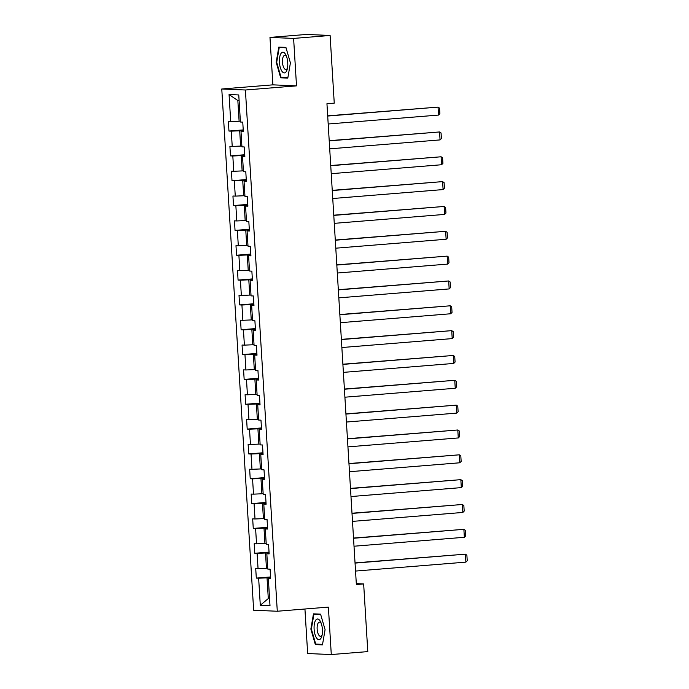 <?xml version="1.0" encoding="UTF-8"?>
<svg xmlns="http://www.w3.org/2000/svg" width="689" height="689" viewBox="0 0 689 689"><rect width="100%" height="100%" fill="white"/><g stroke="black" fill="none" stroke-linecap="round" stroke-linejoin="round"><path stroke-width="1.03" d="M304.934 609.007L307.664 653.534L331.288 654.55L367.797 651.596L363.654 583.936L356.299 583.617M221.772 88.984L253.655 610.23L277.288 611.246L245.405 90.001L221.772 88.984L272.878 84.85L296.511 85.867L293.609 38.42L269.976 37.404L272.878 84.85M269.976 37.404L306.484 34.45L330.109 35.466L293.609 38.42M270.648 578.217L268.348 578.622L270.674 578.726L270.097 569.174L267.763 569.071L266.824 553.792L269.158 553.887L268.572 544.336L266.247 544.232L265.308 528.954L267.642 529.049L267.056 519.497L264.722 519.403L263.792 504.115L266.118 504.219L265.532 494.668L263.207 494.564L262.268 479.277L264.602 479.38L264.016 469.829L261.682 469.726L260.752 454.447L263.086 454.542L262.5 444.991L260.166 444.887L259.228 429.609L261.562 429.703L260.976 420.152L258.651 420.057L257.712 404.77L260.046 404.874L259.46 395.322L257.126 395.219L256.196 379.932L258.521 380.035L257.944 370.484L255.61 370.381L254.672 355.102L257.006 355.197L256.42 345.645L254.086 345.542L253.156 330.264L255.49 330.358L254.904 320.807L252.57 320.712L251.64 305.425L253.965 305.528L253.38 295.977L251.054 295.874L250.116 280.587L252.45 280.69L251.864 271.139L249.53 271.035L248.6 255.757L250.925 255.852L250.348 246.3L248.014 246.197L247.075 230.918L249.409 231.013L248.824 221.462L246.498 221.367L245.56 206.08L247.894 206.183L247.308 196.632L244.974 196.529L244.044 181.241L246.369 181.345L245.792 171.794L243.458 171.69L242.519 156.412L244.853 156.506L244.268 146.955L241.934 146.852L241.004 131.573L243.338 131.668L242.752 122.117L240.418 122.022L238.764 94.953L229.058 94.539L237.843 100.542L239.109 121.238L240.366 121.135M268.348 578.622L270.002 605.691L260.296 605.269L258.642 578.209L256.308 578.105L270.57 576.951M229.058 94.539L230.712 121.6L228.378 121.505L228.963 131.056L231.297 131.151L232.227 146.438L229.902 146.335L230.488 155.895L232.813 155.99L233.752 171.277L231.418 171.173L232.004 180.725L234.338 180.828L235.268 196.115L232.934 196.012L233.519 205.563L235.853 205.667L236.783 220.945L234.458 220.85L235.044 230.402L237.369 230.496L238.308 245.784L235.974 245.68L236.56 255.231L238.894 255.335L239.824 270.622L237.498 270.519L238.075 280.07L240.409 280.173L241.348 295.452L239.014 295.357L239.6 304.908L241.925 305.012L242.864 320.29L240.53 320.196L241.116 329.747L243.45 329.842L244.38 345.129L242.054 345.025L242.64 354.577L244.965 354.68L245.904 369.967L243.57 369.864L244.156 379.415L246.49 379.518L247.42 394.797L245.086 394.702L245.672 404.254L248.006 404.357L248.944 419.635L246.61 419.541L247.196 429.092L249.521 429.187L250.46 444.474L248.126 444.371L248.712 453.922L251.046 454.025L251.976 469.312L249.651 469.209L250.228 478.76L252.562 478.864L253.5 494.142L251.166 494.047L251.752 503.599L254.077 503.702L255.016 518.981L252.682 518.886L253.268 528.437L255.602 528.532L256.532 543.819L254.207 543.716L254.792 553.267L257.118 553.37L258.056 568.658L255.722 568.554L256.308 578.105M330.109 35.466L334.251 103.126L326.948 103.72L356.359 584.522L363.654 583.936M267.711 568.192L266.454 568.296L265.515 553.009L269.089 552.716M269.123 553.379L266.824 553.792M258.056 568.658L266.454 568.296M257.118 553.37L265.515 553.009M266.187 543.354L264.929 543.457L263.999 528.17L267.565 527.886M267.608 528.541L265.308 528.954M256.532 543.819L264.929 543.457M255.602 528.532L263.999 528.17M264.671 518.516L263.413 518.619L262.475 503.332L266.049 503.048M266.092 503.711L263.792 504.115M255.016 518.981L263.413 518.619M254.077 503.702L262.475 503.332M263.146 493.677L261.889 493.78L260.959 478.502L264.533 478.209M264.567 478.872L262.268 479.277M253.5 494.142L261.889 493.78M252.562 478.864L260.959 478.502M261.631 468.847L260.373 468.951L259.434 453.663L263.009 453.371M263.052 454.034L260.752 454.447M251.976 469.312L260.373 468.951M251.046 454.025L259.434 453.663M260.115 444.009L258.857 444.112L257.919 428.825L261.493 428.541M261.536 429.195L259.228 429.609M250.46 444.474L258.857 444.112M249.521 429.187L257.919 428.825M258.59 419.17L257.333 419.274L256.403 403.987L259.968 403.702M260.011 404.365L257.712 404.77M248.944 419.635L257.333 419.274M248.006 404.357L256.403 403.987M257.075 394.341L255.817 394.435L254.878 379.157L258.453 378.864M258.496 379.527L256.196 379.932M247.42 394.797L255.817 394.435M246.49 379.518L254.878 379.157M255.559 369.502L254.301 369.605L253.363 354.318L256.937 354.025M256.971 354.689L254.672 355.102M245.904 369.967L254.301 369.605M244.965 354.68L253.363 354.318M254.034 344.664L252.777 344.767L251.847 329.48L255.412 329.196M255.455 329.85L253.156 330.264M244.38 345.129L252.777 344.767M243.45 329.842L251.847 329.48M252.518 319.825L251.261 319.929L250.322 304.641L253.897 304.357M253.94 305.02L251.64 305.425M242.864 320.29L251.261 319.929M241.925 305.012L250.322 304.641M250.994 294.995L249.737 295.09L248.807 279.812L252.381 279.519M252.415 280.182L250.116 280.587M241.348 295.452L249.737 295.09M240.409 280.173L248.807 279.812M249.478 270.157L248.221 270.26L247.282 254.973L250.856 254.68M250.899 255.343L248.6 255.757M239.824 270.622L248.221 270.26M238.894 255.335L247.282 254.973M247.962 245.318L246.705 245.422L245.766 230.135L249.34 229.85M249.375 230.505L247.075 230.918M238.308 245.784L246.705 245.422M237.369 230.496L245.766 230.135M246.438 220.48L245.181 220.583L244.251 205.296L247.816 205.012M247.859 205.675L245.56 206.08M236.783 220.945L245.181 220.583M235.853 205.667L244.251 205.296M244.922 195.65L243.665 195.745L242.726 180.466L246.3 180.173M246.343 180.837L244.044 181.241M235.268 196.115L243.665 195.745M234.338 180.828L242.726 180.466M243.406 170.812L242.14 170.915L241.21 155.628L244.784 155.335M244.819 155.998L242.519 156.412M233.752 171.277L242.14 170.915M232.813 155.99L241.21 155.628M241.882 145.973L240.625 146.077L239.694 130.789L243.26 130.505M243.303 131.16L241.004 131.573M232.227 146.438L240.625 146.077M231.297 131.151L239.694 130.789M230.712 121.6L239.109 121.238M331.288 654.55L328.386 607.104L277.288 611.246M296.511 85.867L245.405 90.001M239.109 100.594L237.843 100.542M269.554 598.44L268.297 598.543L269.571 598.595M270.605 577.554L267.031 577.847L268.297 598.543L260.296 605.269M258.642 578.209L267.031 577.847M228.963 131.056L243.226 129.902M230.488 155.895L244.741 154.741M232.004 180.725L246.266 179.571M233.519 205.563L247.782 204.409M235.044 230.402L249.306 229.248M236.56 255.231L250.822 254.077M238.075 280.07L252.338 278.916M239.6 304.908L253.862 303.754M241.116 329.747L255.378 328.593M242.64 354.577L256.894 353.423M244.156 379.415L258.418 378.261M245.672 404.254L259.934 403.099M247.196 429.092L261.458 427.938M248.712 453.922L262.974 452.768M250.228 478.76L264.49 477.606M251.752 503.599L266.014 502.445M253.268 528.437L267.53 527.283M254.792 553.267L269.046 552.113M276.186 62.286L280.681 77.797L287.795 78.107L290.413 62.897L285.918 47.377L278.804 47.076L276.186 62.286L276.702 62.243M322.461 644.878L325.087 629.668L320.583 614.157L313.469 613.847L310.851 629.057L315.347 644.577L322.461 644.878M284.815 77.461L280.681 77.797M319.489 644.241L315.347 644.577M311.368 629.014L310.851 629.057M327.706 116.045L438.049 107.114L327.688 115.847M328.188 124.003L438.54 115.072L438.049 107.114L439.539 108.13L439.883 113.702L438.54 115.072M282.068 71.441A10.378 4.125 -94.6 0 0 287.235 69.15A10.378 4.125 -94.6 0 0 286.133 55.482A10.378 4.125 -94.6 0 0 285.117 53.69A10.378 4.125 -94.6 0 0 279.682 57.239A10.378 4.125 -94.6 0 0 282.068 71.441M286.607 56.713A7.105 2.825 -94.6 0 0 286.366 56.352A7.105 2.825 -94.6 0 0 284.746 55.344A7.105 2.825 -94.6 0 0 282.456 60.641A7.105 2.825 -94.6 0 0 284.273 68.504A7.105 2.825 -94.6 0 0 285.892 69.511A7.105 2.825 -94.6 0 0 287.511 67.858M282.791 47.248L279.234 47.532L286.047 47.825M287.89 77.599L281.06 77.306L276.702 62.268L279.234 47.532M322.409 629.522A10.378 4.125 -94.6 0 0 320.798 622.262A10.378 4.125 -94.6 0 0 316.113 619.687A10.378 4.125 -94.6 0 0 314.106 629.16A10.378 4.125 -94.6 0 0 317.491 639.056A10.378 4.125 -94.6 0 0 321.901 635.921A10.378 4.125 -94.6 0 0 322.409 629.522M321.272 623.485A7.105 2.825 -94.6 0 0 319.412 622.124A7.105 2.825 -94.6 0 0 317.147 629.083A7.105 2.825 -94.6 0 0 320.557 636.283A7.105 2.825 -94.6 0 0 322.176 634.629M322.555 644.37L315.726 644.077L311.368 629.048L313.9 614.304L320.712 614.597M317.457 614.02L313.9 614.304M329.221 140.883L439.573 131.952L329.213 140.685M329.712 148.841L440.056 139.91L439.573 131.952L441.063 132.968L441.399 138.541L440.056 139.91M330.737 165.713L441.089 156.782L330.729 165.524M331.228 173.68L441.571 164.749L441.089 156.782L442.579 157.807L442.924 163.379L441.571 164.749M332.262 190.552L442.605 181.62L332.244 190.353M332.744 198.51L443.096 189.578L442.605 181.62L444.104 182.645L444.439 188.218L443.096 189.578M333.777 215.39L444.129 206.459L333.769 215.192M334.268 223.348L444.612 214.417L444.129 206.459L445.619 207.475L445.964 213.047L444.612 214.417M335.302 240.228L445.645 231.297L335.285 240.03M335.784 248.186L446.136 239.255L445.645 231.297L447.135 232.314L447.48 237.886L446.136 239.255M336.818 265.058L447.161 256.127L336.8 264.869M337.3 273.025L447.652 264.094L447.161 256.127L448.66 257.152L448.995 262.724L447.652 264.094M338.333 289.897L448.685 280.966L338.325 289.699M338.824 297.855L449.168 288.924L448.685 280.966L450.175 281.99L450.52 287.563L449.168 288.924M339.858 314.735L450.201 305.804L339.841 314.537M340.34 322.693L450.692 313.762L450.201 305.804L451.691 306.82L452.036 312.393L450.692 313.762M341.374 339.574L451.726 330.642L341.365 339.376M341.865 347.532L452.208 338.6L451.726 330.642L453.216 331.659L453.551 337.231L452.208 338.6M342.889 364.403L453.241 355.472L342.881 364.214M343.38 372.37L453.724 363.439L453.241 355.472L454.731 356.497L455.076 362.069L453.724 363.439M344.414 389.242L454.757 380.311L344.397 389.044M344.896 397.2L455.248 388.269L454.757 380.311L456.256 381.336L456.592 386.908L455.248 388.269M345.93 414.08L456.282 405.149L345.921 413.882M346.421 422.038L456.764 413.107L456.282 405.149L457.772 406.166L458.116 411.738L456.764 413.107M347.454 438.919L457.797 429.988L347.437 438.721M347.936 446.877L458.288 437.946L457.797 429.988L459.287 431.004L459.632 436.576L458.288 437.946M348.97 463.749L459.313 454.818L348.953 463.551M349.452 471.715L459.804 462.784L459.313 454.818L460.812 455.842L461.148 461.415L459.804 462.784M350.486 488.587L460.838 479.656L350.477 488.389M350.977 496.545L461.32 487.614L460.838 479.656L462.328 480.681L462.672 486.253L461.32 487.614M352.01 513.426L462.353 504.494L351.993 513.227M352.492 521.384L462.844 512.452L462.353 504.494L463.843 505.511L464.188 511.083L462.844 512.452M353.526 538.264L463.878 529.333L353.517 538.066M354.017 546.222L464.36 537.291L463.878 529.333L465.368 530.349L465.704 535.921L464.36 537.291M355.042 563.094L465.394 554.163L355.033 562.896M355.533 571.06L465.885 562.129L465.394 554.163L466.884 555.188L467.228 560.76L465.885 562.129"/></g></svg>

